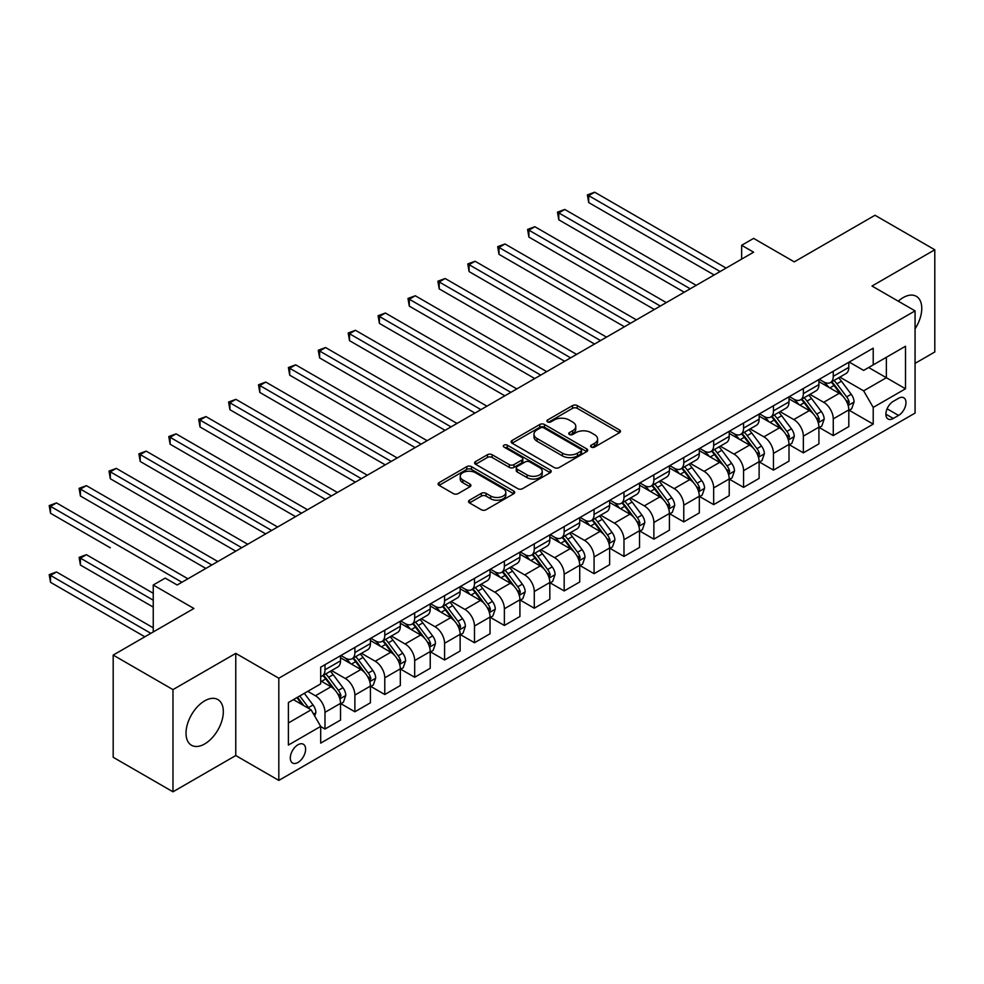 <?xml version="1.0" encoding="UTF-8"?>
<svg xmlns="http://www.w3.org/2000/svg" width="984" height="984" viewBox="0 0 984 984"><rect width="100%" height="100%" fill="white"/><g stroke="black" fill="none" stroke-linecap="round" stroke-linejoin="round"><path stroke-width="1.48" d="M591.273 447.093A2.325 1.341 0 0 0 594.557 447.093L619.502 432.689A3.321 1.919 0 0 0 620.473 431.336A3.321 1.919 0 0 0 619.502 429.971L577.239 405.58A3.321 1.919 0 0 0 572.553 405.58L547.596 419.983A2.325 1.341 0 0 0 546.919 420.931A2.325 1.341 0 0 0 547.596 421.878A2.325 1.341 0 0 0 550.892 421.878L554.115 420.008A10.627 6.138 0 0 1 569.146 420.008L572.663 422.05A10.627 6.138 0 0 1 575.775 426.379A10.627 6.138 0 0 1 572.663 430.721L569.441 432.591A2.325 1.341 0 0 0 568.752 433.538A2.325 1.341 0 0 0 569.441 434.485A2.325 1.341 0 0 0 572.725 434.485L575.947 432.616A10.627 6.138 0 0 1 590.978 432.616L594.496 434.657A10.627 6.138 0 0 1 597.608 438.987A10.627 6.138 0 0 1 594.496 443.329L591.273 445.186A2.325 1.341 0 0 0 590.584 446.146A2.325 1.341 0 0 0 591.273 447.093L591.273 445.186M204.672 743.953A26.383 15.227 120 0 0 221.904 720.706A26.383 15.227 120 0 0 217.87 699.562A26.383 15.227 120 0 0 204.672 700.866A26.383 15.227 120 0 0 187.44 724.113A26.383 15.227 120 0 0 191.486 745.257A26.383 15.227 120 0 0 204.672 743.953M915.071 328.804A26.383 15.227 120 0 0 916.301 296.319A26.383 15.227 120 0 0 903.103 297.635A26.383 15.227 120 0 0 898.244 301.178M297.955 762.465A10.824 6.248 120 0 0 305.028 752.92A10.824 6.248 120 0 0 303.367 744.248A10.824 6.248 120 0 0 297.955 744.777A10.824 6.248 120 0 0 290.883 754.322A10.824 6.248 120 0 0 292.543 762.994A10.824 6.248 120 0 0 297.955 762.465M469.479 500.192A3.321 1.919 0 0 0 468.507 501.545A3.321 1.919 0 0 0 469.479 502.898L481.336 509.749A3.321 1.919 0 0 0 486.034 509.749L513.734 493.747A3.321 1.919 0 0 0 514.706 492.394A3.321 1.919 0 0 0 513.734 491.041L471.471 466.637A3.321 1.919 0 0 0 466.773 466.637L439.073 482.64A3.321 1.919 0 0 0 438.101 483.993A3.321 1.919 0 0 0 439.073 485.346L453.39 493.611A3.321 1.919 0 0 0 458.089 493.611L469.946 486.772A3.321 1.919 0 0 0 470.918 485.419A3.321 1.919 0 0 0 469.946 484.067L462.849 479.958A8.881 5.129 0 0 1 460.241 476.33A8.881 5.129 0 0 1 465.727 471.594A8.881 5.129 0 0 1 475.407 472.714L503.23 488.765A8.881 5.129 0 0 1 505.825 492.394A8.881 5.129 0 0 1 500.352 497.129A8.881 5.129 0 0 1 490.672 496.022L486.034 493.341A3.321 1.919 0 0 0 481.336 493.341L469.479 500.192L469.479 502.898M915.071 363.367L934.8 351.977L934.8 249.776L874.997 215.262L794.273 261.867L753.609 238.386L741.653 245.287L753.609 252.199L177.169 585L165.201 578.1L153.246 585L153.246 631.962M172.975 689.612L172.975 791.8L235.766 755.552L235.766 653.364L172.975 689.612L113.185 655.086L193.91 608.481L153.246 585M235.766 653.364L278.816 678.222L915.071 310.882L915.071 413.083L278.816 780.41L278.816 678.222M934.8 249.776L872.009 286.036L915.071 310.882M554.349 467.597A3.321 1.919 0 0 0 559.047 467.597L586.747 451.594A3.321 1.919 0 0 0 587.719 450.242A3.321 1.919 0 0 0 586.747 448.888L544.496 424.485A3.321 1.919 0 0 0 539.798 424.485L512.086 440.475A3.321 1.919 0 0 0 511.114 441.841A3.321 1.919 0 0 0 512.086 443.194L554.349 467.597M504.915 447.597A2.325 1.341 0 0 1 507.277 447.917L507.277 445.162L550.24 469.958A3.321 1.919 0 0 1 551.212 471.324A3.321 1.919 0 0 1 550.24 472.677L522.541 488.667A3.321 1.919 0 0 1 517.842 488.667L475.579 464.276L475.579 461.558A3.321 1.919 0 0 0 474.608 462.911A3.321 1.919 0 0 0 475.579 464.276M475.579 461.558L487.437 454.719A3.321 1.919 0 0 1 492.135 454.719L509.269 464.608A3.321 1.919 0 0 0 513.968 464.608L521.84 460.069A3.321 1.919 0 0 0 522.812 458.716A3.321 1.919 0 0 0 521.84 457.363L503.993 447.056A2.325 1.341 0 0 1 503.316 446.109A2.325 1.341 0 0 1 504.743 444.866A2.325 1.341 0 0 1 507.277 445.162M172.975 791.8L113.185 757.286L113.185 655.086M898.564 398.299L893.3 401.337A10.492 6.052 120 0 0 886.449 410.586A10.492 6.052 120 0 0 888.06 418.987A10.492 6.052 120 0 0 893.3 418.471L898.564 415.433A10.492 6.052 120 0 0 905.415 406.183A10.492 6.052 120 0 0 903.804 397.782A10.492 6.052 120 0 0 898.564 398.299M849.167 362.05L863.644 370.402L873.214 364.879L873.214 348.176L320.686 667.177L320.686 683.88L288.386 702.527L288.386 745.06L320.686 726.413L320.686 743.129L873.214 424.129L873.214 407.413L863.644 390.845L839.856 377.118M873.214 364.879L905.501 346.245L905.501 388.778L873.214 407.413M235.766 755.552L278.816 780.41M741.653 245.287L741.653 259.099M868.663 367.512L886.363 377.721L886.363 357.29L905.501 346.245M863.644 390.845L886.363 377.721L905.501 388.778M288.386 722.969L311.116 709.845L293.416 699.624M320.686 726.549L324.991 729.046L324.991 712.33A13.53 7.81 -120 0 0 315.421 695.762L307.758 691.334M324.991 729.046L340.538 720.067L340.538 703.351A13.53 7.81 -120 0 0 330.968 686.783L320.686 680.842M340.894 703.695L354.88 711.776L354.88 695.073A13.53 7.81 -120 0 0 345.322 678.493L331.583 670.571M354.88 711.776L370.427 702.797L370.427 686.094A13.53 7.81 -120 0 0 360.87 669.526L340.538 657.779M370.796 686.438L384.781 694.519L384.781 677.804A13.53 7.81 -120 0 0 375.212 661.236L361.472 653.302M384.781 694.519L400.328 685.541L400.328 668.825A13.53 7.81 -120 0 0 390.759 652.257L370.427 640.523M400.685 669.181L414.682 677.25L414.682 660.547A13.53 7.81 -120 0 0 405.113 643.979L391.374 636.045M414.682 677.25L430.229 668.284L430.229 651.568A13.53 7.81 -120 0 0 420.66 635L400.328 623.253M430.586 651.912L444.583 659.993L444.583 643.278A13.53 7.81 -120 0 0 435.014 626.71L421.275 618.776M444.583 659.993L460.131 651.014L460.131 634.311A13.53 7.81 -120 0 0 450.561 617.731L430.229 605.996M460.487 634.655L474.485 642.736L474.485 626.021A13.53 7.81 -120 0 0 464.915 609.453L451.176 601.519M474.485 642.736L490.032 633.757L490.032 617.042A13.53 7.81 -120 0 0 480.463 600.474L460.131 588.739M490.389 617.386L504.374 625.467L504.374 608.764A13.53 7.81 -120 0 0 494.804 592.183L481.078 584.262M504.374 625.467L519.921 616.488L519.921 599.785A13.53 7.81 -120 0 0 510.364 583.217L490.032 571.47M520.29 600.129L534.275 608.21L534.275 591.495A13.53 7.81 -120 0 0 524.706 574.927L510.967 566.993M534.275 608.21L549.822 599.231L549.822 582.516A13.53 7.81 -120 0 0 540.253 565.948L519.921 554.213M550.179 582.872L564.176 590.941L564.176 574.238A13.53 7.81 -120 0 0 554.607 557.67L540.868 549.736M564.176 590.941L579.724 581.974L579.724 565.259A13.53 7.81 -120 0 0 570.154 548.691L549.822 536.944M580.08 565.603L594.078 573.684L594.078 556.969A13.53 7.81 -120 0 0 584.508 540.4L570.769 532.467M594.078 573.684L609.625 564.705L609.625 548.002A13.53 7.81 -120 0 0 600.056 531.422L579.724 519.687M609.982 548.346L623.979 556.427L623.979 539.712A13.53 7.81 -120 0 0 614.41 523.144L600.671 515.21M623.979 556.427L639.526 547.448L639.526 530.733A13.53 7.81 -120 0 0 629.957 514.165L609.625 502.43M639.883 531.077L653.868 539.158L653.868 522.455A13.53 7.81 -120 0 0 644.299 505.874L630.572 497.953M653.868 539.158L669.415 530.179L669.415 513.476A13.53 7.81 -120 0 0 659.846 496.908L639.526 485.161M669.772 513.82L683.769 521.901L683.769 505.186A13.53 7.81 -120 0 0 674.2 488.618L660.461 480.684M683.769 521.901L699.316 512.922L699.316 496.207A13.53 7.81 -120 0 0 689.747 479.638L669.415 467.904M699.673 496.563L713.671 504.632L713.671 487.929A13.53 7.81 -120 0 0 704.101 471.361L690.362 463.427M713.671 504.632L729.218 495.665L729.218 478.95A13.53 7.81 -120 0 0 719.648 462.382L699.316 450.635M729.574 479.294L743.572 487.375L743.572 470.659A13.53 7.81 -120 0 0 734.002 454.091L720.263 446.158M743.572 487.375L759.119 478.396L759.119 461.693A13.53 7.81 -120 0 0 749.55 445.112L729.218 433.378M759.476 462.037L773.461 470.118L773.461 453.403A13.53 7.81 -120 0 0 763.904 436.834L750.165 428.901M773.461 470.118L789.008 461.139L789.008 444.424A13.53 7.81 -120 0 0 779.451 427.856L759.119 416.121M789.377 444.768L803.362 452.849L803.362 436.146A13.53 7.81 -120 0 0 793.793 419.565L780.066 411.644M803.362 452.849L818.909 443.87L818.909 427.167A13.53 7.81 -120 0 0 809.34 410.599L789.008 398.852M819.266 427.511L833.264 435.592L833.264 418.877A13.53 7.81 -120 0 0 823.694 402.308L809.955 394.375M833.264 435.592L848.811 426.613L848.811 409.897A13.53 7.81 -120 0 0 839.241 393.329L818.909 381.595M819.266 379.32L823.694 381.866A13.53 7.81 -120 0 0 830.459 382.542A13.53 7.81 -120 0 0 833.264 376.343L833.264 371.239M789.377 396.577L793.793 399.135A13.53 7.81 -120 0 0 800.558 399.799A13.53 7.81 -120 0 0 803.362 393.612L803.362 388.496M759.476 413.833L763.904 416.392A13.53 7.81 -120 0 0 770.669 417.068A13.53 7.81 -120 0 0 773.461 410.869L773.461 405.765M729.574 431.103L734.002 433.649A13.53 7.81 -120 0 0 740.768 434.325A13.53 7.81 -120 0 0 743.572 428.126L743.572 423.022M699.673 448.36L704.101 450.918A13.53 7.81 -120 0 0 710.866 451.582A13.53 7.81 -120 0 0 713.671 445.395L713.671 440.278M669.772 465.629L674.2 468.175A13.53 7.81 -120 0 0 680.965 468.851A13.53 7.81 -120 0 0 683.769 462.652L683.769 457.548M639.883 482.886L644.299 485.444A13.53 7.81 -120 0 0 651.064 486.108A13.53 7.81 -120 0 0 653.868 479.921L653.868 474.805M609.982 500.143L614.41 502.701A13.53 7.81 -120 0 0 621.175 503.377A13.53 7.81 -120 0 0 623.979 497.178L623.979 492.074M580.08 517.412L584.508 519.958A13.53 7.81 -120 0 0 591.273 520.634A13.53 7.81 -120 0 0 594.078 514.435L594.078 509.331M550.179 534.669L554.607 537.227A13.53 7.81 -120 0 0 561.372 537.891A13.53 7.81 -120 0 0 564.176 531.704L564.176 526.588M520.278 551.938L524.706 554.484A13.53 7.81 -120 0 0 531.471 555.161A13.53 7.81 -120 0 0 534.275 548.961L534.275 543.857M490.389 569.195L494.804 571.753A13.53 7.81 -120 0 0 501.582 572.417A13.53 7.81 -120 0 0 504.374 566.231L504.374 561.114M460.487 586.452L464.915 589.01A13.53 7.81 -120 0 0 471.68 589.687A13.53 7.81 -120 0 0 474.485 583.487L474.485 578.383M430.586 603.721L435.014 606.279A13.53 7.81 -120 0 0 441.779 606.943A13.53 7.81 -120 0 0 444.583 600.744L444.583 595.64M400.685 620.978L405.113 623.536A13.53 7.81 -120 0 0 411.878 624.2A13.53 7.81 -120 0 0 414.682 618.014L414.682 612.897M370.796 638.247L375.212 640.793A13.53 7.81 -120 0 0 381.976 641.47A13.53 7.81 -120 0 0 384.781 635.27L384.781 630.166M340.894 655.504L345.322 658.062A13.53 7.81 -120 0 0 352.087 658.726A13.53 7.81 -120 0 0 354.88 652.54L354.88 647.423M849.167 410.254L873.214 424.129M830.459 382.542L846.006 373.563A13.53 7.81 -120 0 0 848.811 367.364L848.811 362.26M800.558 399.799L816.105 390.82A13.53 7.81 -120 0 0 818.909 384.633L818.909 379.517M770.669 417.068L786.216 408.089A13.53 7.81 -120 0 0 789.008 401.89L789.008 396.786M740.768 434.325L756.315 425.346A13.53 7.81 -120 0 0 759.119 419.159L759.119 414.043M710.866 451.582L726.413 442.615A13.53 7.81 -120 0 0 729.218 436.416L729.218 431.312M680.965 468.851L696.512 459.872A13.53 7.81 -120 0 0 699.316 453.673L699.316 448.569M651.064 486.108L666.611 477.129A13.53 7.81 -120 0 0 669.415 470.942L669.415 465.826M621.175 503.377L636.722 494.398A13.53 7.81 -120 0 0 639.526 488.199L639.526 483.095M591.273 520.634L606.821 511.655A13.53 7.81 -120 0 0 609.625 505.469L609.625 500.352M561.372 537.891L576.919 528.925A13.53 7.81 -120 0 0 579.724 522.725L579.724 517.621M531.471 555.161L547.018 546.182A13.53 7.81 -120 0 0 549.822 539.982L549.822 534.878M501.582 572.417L517.129 563.438A13.53 7.81 -120 0 0 519.921 557.251L519.921 552.135M471.68 589.687L487.228 580.708A13.53 7.81 -120 0 0 490.032 574.508L490.032 569.404M441.779 606.943L457.326 597.964A13.53 7.81 -120 0 0 460.131 591.778L460.131 586.661M411.878 624.2L427.425 615.234A13.53 7.81 -120 0 0 430.229 609.034L430.229 603.93M381.976 641.47L397.524 632.491A13.53 7.81 -120 0 0 400.328 626.291L400.328 621.187M352.087 658.726L367.635 649.747A13.53 7.81 -120 0 0 370.427 643.561L370.427 638.444M320.686 676.537A13.53 7.81 -120 0 0 322.186 675.996L337.733 667.017A13.53 7.81 -120 0 0 340.538 660.817L340.538 655.713M322.186 675.996A13.53 7.81 -120 0 0 324.991 669.796L324.991 664.692M311.116 709.845L320.686 726.413M592.196 447.412L594.496 446.084A10.627 6.138 0 0 0 597.608 441.754L597.608 438.987M575.775 426.379L575.775 429.147A10.627 6.138 0 0 1 572.663 433.489L570.363 434.817M619.502 429.971L619.502 432.689L577.239 408.335A3.321 1.919 0 0 0 572.553 408.335L548.531 422.21M586.71 451.619L544.496 427.253A3.321 1.919 0 0 0 539.798 427.253L512.135 443.218M580.88 451.189A2.325 1.341 0 0 0 581.569 450.242A2.325 1.341 0 0 0 580.88 449.294L543.783 427.88A2.325 1.341 0 0 0 540.499 427.88L537.092 429.836A10.627 6.138 0 0 0 533.98 434.178A10.627 6.138 0 0 0 537.092 438.52L562.454 453.157A10.627 6.138 0 0 0 577.473 453.157L580.88 451.189L580.88 453.956A2.325 1.341 0 0 0 581.569 452.997L581.569 450.242M533.98 434.178L533.98 436.945A10.627 6.138 0 0 0 537.092 441.275L537.092 438.52M580.88 453.956L577.473 455.912A10.627 6.138 0 0 1 562.454 455.912L537.092 441.275M475.629 464.3L487.437 457.474L487.437 454.719M522.812 458.716L522.812 461.471A3.321 1.919 0 0 1 521.84 462.824L513.968 467.375A3.321 1.919 0 0 1 509.269 467.375L492.135 457.474A3.321 1.919 0 0 0 487.437 457.474M507.277 447.917L550.204 472.701M527.055 474.878A8.881 5.129 0 0 0 536.735 475.985A8.881 5.129 0 0 0 542.221 471.25A8.881 5.129 0 0 0 539.613 467.621L529.822 461.963A3.321 1.919 0 0 0 525.124 461.963L517.252 466.502A3.321 1.919 0 0 0 516.28 467.867A3.321 1.919 0 0 0 517.252 469.22L527.055 474.878L527.055 477.634A8.881 5.129 0 0 0 536.735 478.753A8.881 5.129 0 0 0 542.221 474.017L542.221 471.25M516.28 467.867L516.28 470.623A3.321 1.919 0 0 0 517.252 471.976L517.252 469.22M527.055 477.634L517.252 471.976M505.825 492.394L505.825 495.161A8.881 5.129 0 0 1 500.352 499.897A8.881 5.129 0 0 1 490.672 498.79L486.034 496.108A3.321 1.919 0 0 0 481.336 496.108L469.528 502.922M460.241 476.33L460.241 479.097A8.881 5.129 0 0 0 462.849 482.726L462.849 479.958M469.946 484.067L469.946 486.772L462.849 482.726M513.685 493.784L471.471 469.405A3.321 1.919 0 0 0 466.773 469.405L439.122 485.37M848.811 410.451L851.677 408.803L854.075 401.89A8.967 5.178 -120 0 0 851.209 394.264L841.443 381.214A25.879 14.944 -120 0 0 838.614 377.831M828.897 387.352A25.879 14.944 -120 0 0 823.596 381.817M847.999 404.965L849.229 402.272A8.967 5.178 -120 0 0 846.671 396.884L836.892 383.834A25.879 14.944 -120 0 0 834.075 380.451M831.664 381.841A21.476 12.398 60 0 1 835.182 385.851L843.46 396.896M588.69 271.596L654.348 309.505L528.9 237.07L528.9 230.17L534.878 226.714L666.303 302.605M831.197 382.112A25.879 14.944 60 0 1 834.026 385.494L840.52 394.166M720.128 271.535L588.69 195.644L594.668 192.2L726.106 268.078M714.15 274.979L588.69 202.556L588.69 195.644L587.374 194.893L594.668 192.2M588.69 202.556L587.374 194.893M818.909 427.72L821.788 426.06L824.174 419.159A8.967 5.178 -120 0 0 821.308 411.521L811.542 398.471A25.879 14.944 -120 0 0 808.713 395.088M798.996 404.621A25.879 14.944 -120 0 0 793.694 399.073M818.098 422.222L819.34 419.541A8.967 5.178 -120 0 0 816.769 414.141L806.991 401.103A25.879 14.944 -120 0 0 804.174 397.721M801.763 399.11A21.476 12.398 60 0 1 805.293 403.12L813.559 414.153M558.789 288.865L624.446 326.774L498.999 254.339L498.999 247.439L504.976 243.983L636.414 319.862M801.296 399.369A25.879 14.944 60 0 1 804.125 402.751L810.619 411.435M789.008 444.977L791.886 443.317L794.273 436.416A8.967 5.178 -120 0 0 791.419 428.778L781.64 415.74A25.879 14.944 -120 0 0 778.824 412.358M769.094 421.878A25.879 14.944 -120 0 0 763.805 416.33M788.196 439.491L789.439 436.798A8.967 5.178 -120 0 0 786.868 431.41L777.102 418.36A25.879 14.944 -120 0 0 774.273 414.977M771.862 416.367A21.476 12.398 60 0 1 775.392 420.377L783.658 431.423M528.9 306.122L594.557 344.031L469.097 271.596L469.097 264.696L475.075 261.24L606.513 337.131M771.407 416.638A25.879 14.944 60 0 1 774.224 420.02L780.718 428.692M759.119 462.246L761.985 460.586L764.371 453.673A8.967 5.178 -120 0 0 761.518 446.047L751.739 432.997A25.879 14.944 -120 0 0 748.922 429.614M739.193 439.147A25.879 14.944 -120 0 0 733.904 433.6M758.295 456.748L759.537 454.054A8.967 5.178 -120 0 0 756.967 448.667L747.2 435.617A25.879 14.944 -120 0 0 744.371 432.247M741.961 433.637A21.476 12.398 60 0 1 745.491 437.646L753.769 448.679M498.999 323.392L564.656 361.288L439.196 288.865L439.196 281.953L445.174 278.509L576.612 354.388M741.505 433.895A25.879 14.944 60 0 1 744.322 437.277L750.829 445.949M690.227 288.792L558.789 212.913L564.779 209.457L696.205 285.335M684.249 292.248L558.789 219.813L558.789 212.913L557.473 212.15L564.779 209.457M558.789 219.813L557.473 212.15M660.326 306.049L527.584 229.407L534.878 226.714M528.9 237.07L527.584 229.407M630.436 323.318L497.683 246.677L504.976 243.983M498.999 254.339L497.683 246.677M729.218 479.503L732.084 477.843L734.482 470.942A8.967 5.178 -120 0 0 731.616 463.304L721.838 450.266A25.879 14.944 -120 0 0 719.021 446.884M709.304 456.404A25.879 14.944 -120 0 0 704.003 450.856M728.394 474.017L729.636 471.324A8.967 5.178 -120 0 0 727.078 465.936L717.299 452.886A25.879 14.944 -120 0 0 714.47 449.503M712.072 450.893A21.476 12.398 60 0 1 715.589 454.903L723.867 465.936M469.097 340.648L534.755 378.557L409.295 306.122L409.295 299.222L415.285 295.766L546.71 371.644M711.604 451.164A25.879 14.944 60 0 1 714.433 454.546L720.928 463.218M600.535 340.575L467.781 263.933L475.075 261.24M469.097 271.596L467.781 263.933M699.316 496.76L702.182 495.112L704.581 488.199A8.967 5.178 -120 0 0 701.715 480.573L691.949 467.523A25.879 14.944 -120 0 0 689.12 464.141M679.403 473.661A25.879 14.944 -120 0 0 674.101 468.126M698.505 491.274L699.735 488.581A8.967 5.178 -120 0 0 697.176 483.193L687.398 470.143A25.879 14.944 -120 0 0 684.581 466.76M682.17 468.15A21.476 12.398 60 0 1 685.7 472.16L693.966 483.206M439.196 357.905L504.853 395.814L379.406 323.392L379.406 316.479L385.384 313.023L516.821 388.914M681.703 468.421A25.879 14.944 60 0 1 684.532 471.803L691.026 480.475M669.415 514.029L672.293 512.369L674.68 505.469A8.967 5.178 -120 0 0 671.814 497.83L662.048 484.78A25.879 14.944 -120 0 0 659.219 481.397M649.501 490.93A25.879 14.944 -120 0 0 644.2 485.383M668.603 508.531L669.846 505.85A8.967 5.178 -120 0 0 667.275 500.45L657.496 487.412A25.879 14.944 -120 0 0 654.68 484.03M652.269 485.419A21.476 12.398 60 0 1 655.799 489.429L664.065 500.462M409.295 375.175L474.952 413.083L349.504 340.648L349.504 333.748L355.482 330.292L486.92 406.171M651.814 485.69A25.879 14.944 60 0 1 654.631 489.06L661.125 497.744M639.526 531.286L642.392 529.626L644.778 522.725A8.967 5.178 -120 0 0 641.925 515.087L632.146 502.049A25.879 14.944 -120 0 0 629.329 498.667M619.6 508.187A25.879 14.944 -120 0 0 614.311 502.639M638.702 525.8L639.944 523.107A8.967 5.178 -120 0 0 637.374 517.719L627.607 504.669A25.879 14.944 -120 0 0 624.779 501.286M622.368 502.676A21.476 12.398 60 0 1 625.898 506.686L634.163 517.732M379.406 392.432L445.063 430.34L319.603 357.905L319.603 351.005L325.581 347.549L457.019 423.44M621.913 502.947A25.879 14.944 60 0 1 624.729 506.329L631.236 515.001M609.625 548.555L612.491 546.895L614.877 539.982A8.967 5.178 -120 0 0 612.023 532.356L602.245 519.306A25.879 14.944 -120 0 0 599.428 515.923M589.711 525.456A25.879 14.944 -120 0 0 584.41 519.909M608.801 543.057L610.043 540.376A8.967 5.178 -120 0 0 607.472 534.976L597.706 521.938A25.879 14.944 -120 0 0 594.877 518.556M592.479 519.946A21.476 12.398 60 0 1 595.996 523.955L604.274 534.988M349.504 409.701L415.162 447.597L289.702 375.175L289.702 368.262L295.68 364.818L427.118 440.697M592.011 520.204A25.879 14.944 60 0 1 594.828 523.586L601.335 532.258M579.724 565.812L582.589 564.152L584.988 557.251A8.967 5.178 -120 0 0 582.122 549.613L572.356 536.575A25.879 14.944 -120 0 0 569.527 533.193M559.81 542.713A25.879 14.944 -120 0 0 554.509 537.166M578.912 560.327L580.142 557.633A8.967 5.178 -120 0 0 577.583 552.245L567.805 539.195A25.879 14.944 -120 0 0 564.976 535.813M562.577 537.202A21.476 12.398 60 0 1 566.095 541.212L574.373 552.258M319.603 426.958L385.261 464.866L259.801 392.432L259.801 385.531L265.791 382.075L397.216 457.954M562.11 537.473A25.879 14.944 60 0 1 564.939 540.856L571.433 549.527M570.634 357.844L437.88 281.203L445.174 278.509M439.196 288.865L437.88 281.203M540.733 375.101L407.979 298.459L415.285 295.766M409.295 306.122L407.979 298.459M510.831 392.358L378.09 315.716L385.384 313.023M379.406 323.392L378.09 315.716M480.942 409.627L348.188 332.986L355.482 330.292M349.504 340.648L348.188 332.986M451.041 426.884L318.287 350.243L325.581 347.549M319.603 357.905L318.287 350.243M549.822 583.069L552.701 581.421L555.087 574.508A8.967 5.178 -120 0 0 552.221 566.882L542.455 553.832A25.879 14.944 -120 0 0 539.626 550.45M529.909 559.97A25.879 14.944 -120 0 0 524.607 554.435M549.01 577.583L550.24 574.89A8.967 5.178 -120 0 0 547.682 569.502L537.904 556.452A25.879 14.944 -120 0 0 535.087 553.069M532.676 554.459A21.476 12.398 60 0 1 536.206 558.469L544.472 569.515M289.702 444.214L355.359 482.123L229.912 409.701L229.912 402.788L235.889 399.332L367.327 475.223M532.209 554.73A25.879 14.944 60 0 1 535.038 558.112L541.532 566.784M421.14 444.153L288.386 367.512L295.68 364.818M289.702 375.175L288.386 367.512M519.921 600.338L522.799 598.678L525.185 591.778A8.967 5.178 -120 0 0 522.332 584.139L512.553 571.089A25.879 14.944 -120 0 0 509.724 567.707M500.007 577.239A25.879 14.944 -120 0 0 494.706 571.692M519.109 594.84L520.351 592.159A8.967 5.178 -120 0 0 517.781 586.759L508.002 573.721A25.879 14.944 -120 0 0 505.186 570.339M502.775 571.729A21.476 12.398 60 0 1 506.305 575.738L514.571 586.772M259.801 461.484L325.458 499.392L200.01 426.958L200.01 420.057L205.988 416.601L337.426 492.48M502.32 571.999A25.879 14.944 60 0 1 505.136 575.369L511.631 584.053M391.238 461.41L258.497 384.769L265.791 382.075M259.801 392.432L258.497 384.769M490.032 617.595L492.898 615.935L495.284 609.034A8.967 5.178 -120 0 0 492.43 601.396L482.652 588.358A25.879 14.944 -120 0 0 479.835 584.976M470.106 594.496A25.879 14.944 -120 0 0 464.817 588.949M489.208 612.109L490.45 609.416A8.967 5.178 -120 0 0 487.879 604.028L478.113 590.978A25.879 14.944 -120 0 0 475.284 587.596M472.873 588.986A21.476 12.398 60 0 1 476.404 592.995L484.669 604.041M229.912 478.741L295.569 516.649L170.109 444.214L170.109 437.314L176.087 433.858L307.525 509.749M472.418 589.256A25.879 14.944 60 0 1 475.235 592.639L481.742 601.31M361.337 478.679L228.595 402.026L235.889 399.332M229.912 409.701L228.595 402.026M460.131 634.864L462.997 633.204L465.395 626.291A8.967 5.178 -120 0 0 462.529 618.665L452.751 605.615A25.879 14.944 -120 0 0 449.934 602.233M440.217 611.765A25.879 14.944 -120 0 0 434.916 606.218M459.307 629.366L460.549 626.685A8.967 5.178 -120 0 0 457.978 621.285L448.212 608.247A25.879 14.944 -120 0 0 445.383 604.865M442.984 606.255A21.476 12.398 60 0 1 446.502 610.264L454.78 621.298M200.01 496.01L265.668 533.906L140.208 461.484L140.208 454.571L146.185 451.127L277.623 527.006M442.517 606.513A25.879 14.944 60 0 1 445.346 609.895L451.841 618.567M331.448 495.936L198.694 419.295L205.988 416.601M200.01 426.958L198.694 419.295M430.229 652.121L433.095 650.461L435.494 643.561A8.967 5.178 -120 0 0 432.628 635.922L422.862 622.884A25.879 14.944 -120 0 0 420.033 619.502M410.316 629.022A25.879 14.944 -120 0 0 405.014 623.475M429.418 646.636L430.648 643.942A8.967 5.178 -120 0 0 428.089 638.554L418.311 625.504A25.879 14.944 -120 0 0 415.494 622.122M413.083 623.512A21.476 12.398 60 0 1 416.601 627.521L424.879 638.567M170.109 513.267L235.766 551.175L110.319 478.741L110.319 471.84L116.296 468.384L247.722 544.263M412.616 623.782A25.879 14.944 60 0 1 415.445 627.165L421.939 635.836M301.547 513.193L168.793 436.552L176.087 433.858M170.109 444.214L168.793 436.552M400.328 669.378L403.206 667.73L405.592 660.817A8.967 5.178 -120 0 0 402.727 653.191L392.96 640.141A25.879 14.944 -120 0 0 390.131 636.759M380.414 646.279A25.879 14.944 -120 0 0 375.113 640.744M399.516 663.893L400.746 661.199A8.967 5.178 -120 0 0 398.188 655.811L388.409 642.761A25.879 14.944 -120 0 0 385.593 639.379M383.182 640.769A21.476 12.398 60 0 1 386.712 644.778L394.978 655.824M140.208 530.524L205.865 568.432L80.417 496.01L80.417 489.097L86.395 485.641L217.833 561.532M382.714 641.039A25.879 14.944 60 0 1 385.543 644.422L392.038 653.093M271.645 530.462L138.892 453.821L146.185 451.127M140.208 461.484L138.892 453.821M370.427 686.648L373.305 684.987L375.691 678.087A8.967 5.178 -120 0 0 372.838 670.448L363.059 657.398A25.879 14.944 -120 0 0 360.23 654.016M350.513 663.548A25.879 14.944 -120 0 0 345.224 658.001M369.615 681.149L370.857 678.468A8.967 5.178 -120 0 0 368.287 673.068L358.52 660.03A25.879 14.944 -120 0 0 355.691 656.648M353.281 658.038A21.476 12.398 60 0 1 356.811 662.048L365.076 673.081M110.319 547.793L50.516 513.267L50.516 506.366L56.494 502.91L187.932 578.789M352.826 658.308A25.879 14.944 60 0 1 355.642 661.679L362.137 670.362M241.744 547.719L109.003 471.078L116.296 468.384M110.319 478.741L109.003 471.078M340.538 703.904L343.404 702.244L345.79 695.344A8.967 5.178 -120 0 0 342.936 687.705L333.158 674.667A25.879 14.944 -120 0 0 330.341 671.285M339.714 698.419L340.956 695.725A8.967 5.178 -120 0 0 338.385 690.337L328.619 677.287A25.879 14.944 -120 0 0 325.79 673.905M323.379 675.295A21.476 12.398 60 0 1 326.909 679.304L335.175 690.35M153.246 593.291L86.395 554.693L80.417 558.149L80.417 565.05L153.246 607.103M322.924 675.565A25.879 14.944 60 0 1 325.741 678.948L332.248 687.619M80.417 565.05L79.101 557.387L153.246 600.203M79.101 557.387L86.395 554.693M211.843 564.988L79.101 488.335L86.395 485.641M80.417 496.01L79.101 488.335M314.695 716.057L315.901 712.601A8.967 5.178 -120 0 0 313.035 704.974L304.314 693.326M153.246 627.817L56.494 571.962L50.516 575.406L50.516 582.319L144.869 636.796M309.308 708.8A8.967 5.178 -120 0 0 308.496 707.594L299.763 695.959M297.525 697.25L303.785 705.614M296.897 697.607L302.211 704.704M50.516 582.319L49.2 574.656L150.859 633.339M49.2 574.656L56.494 571.962M181.954 582.245L49.2 505.604L56.494 502.91M50.516 513.267L49.2 505.604M315.421 695.762L330.968 686.783M345.322 678.493L360.87 669.526M375.212 661.236L390.759 652.257M405.113 643.979L420.66 635M435.014 626.71L450.561 617.731M464.915 609.453L480.463 600.474M494.804 592.183L510.364 583.217M524.706 574.927L540.253 565.948M554.607 557.67L570.154 548.691M584.508 540.4L600.056 531.422M614.41 523.144L629.957 514.165M644.299 505.874L659.846 496.908M674.2 488.618L689.747 479.638M704.101 471.361L719.648 462.382M734.002 454.091L749.55 445.112M763.904 436.834L779.451 427.856M793.793 419.565L809.34 410.599M823.694 402.308L839.241 393.329M833.264 376.343L848.811 367.364M833.264 418.877L848.811 409.897M803.362 436.146L818.909 427.167M803.362 393.612L818.909 384.633M773.461 453.403L789.008 444.424M773.461 410.869L789.008 401.89M743.572 470.659L759.119 461.693M743.572 428.126L759.119 419.159M713.671 487.929L729.218 478.95M713.671 445.395L729.218 436.416M683.769 505.186L699.316 496.207M683.769 462.652L699.316 453.673M653.868 522.455L669.415 513.476M653.868 479.921L669.415 470.942M623.979 539.712L639.526 530.733M623.979 497.178L639.526 488.199M594.078 556.969L609.625 548.002M594.078 514.435L609.625 505.469M564.176 574.238L579.724 565.259M564.176 531.704L579.724 522.725M534.275 591.495L549.822 582.516M534.275 548.961L549.822 539.982M504.374 608.764L519.921 599.785M504.374 566.231L519.921 557.251M474.485 626.021L490.032 617.042M474.485 583.487L490.032 574.508M444.583 643.278L460.131 634.311M444.583 600.744L460.131 591.778M414.682 660.547L430.229 651.568M414.682 618.014L430.229 609.034M384.781 677.804L400.328 668.825M384.781 635.27L400.328 626.291M354.88 695.073L370.427 686.094M354.88 652.54L370.427 643.561M324.991 712.33L340.538 703.351M324.991 669.796L340.538 660.817M887.088 408.803L898.564 415.433M885.883 414.178L893.3 418.471M594.496 446.084L594.496 443.329M569.441 434.485L569.441 432.591M572.663 433.489L572.663 430.721M547.596 421.878L547.596 419.983M572.553 408.335L572.553 405.58M577.239 408.335L577.239 405.58M512.086 443.194L512.086 440.475M539.798 427.253L539.798 424.485M544.496 427.253L544.496 424.485M586.747 451.594L586.747 448.888M562.454 455.912L562.454 453.157M577.473 455.912L577.473 453.157M492.135 457.474L492.135 454.719M509.269 467.375L509.269 464.608M513.968 467.375L513.968 464.608M521.84 462.824L521.84 460.069M550.24 472.677L550.24 469.958M481.336 496.108L481.336 493.341M486.034 496.108L486.034 493.341M490.672 498.79L490.672 496.022M439.073 485.346L439.073 482.64M466.773 469.405L466.773 466.637M471.471 469.405L471.471 466.637M513.734 493.747L513.734 491.041M848.146 405.457L854.014 402.062M836.892 383.834L841.443 381.214M829.844 387.905L834.026 385.494M846.671 396.884L851.209 394.264M845.957 400.39L849.229 402.272M818.245 422.714L824.112 419.332M806.991 401.103L811.542 398.471M799.943 405.162L804.125 402.751M816.769 414.141L821.308 411.521M816.056 417.647L819.34 419.541M788.344 439.983L794.211 436.588M777.102 418.36L781.64 415.74M770.054 422.431L774.224 420.02M786.868 431.41L791.419 428.778M786.154 434.903L789.439 436.798M758.443 457.24L764.322 453.845M747.2 435.617L751.739 432.997M740.153 439.688L744.322 437.277M756.967 448.667L761.518 446.047M756.265 452.173L759.537 454.054M728.541 474.509L734.421 471.115M717.299 452.886L721.838 450.266M710.251 456.957L714.433 454.546M727.078 465.936L731.616 463.304M726.364 469.429L729.636 471.324M698.652 491.766L704.519 488.372M687.398 470.143L691.949 467.523M680.35 474.214L684.532 471.803M697.176 483.193L701.715 480.573M696.463 486.699L699.735 488.581M668.751 509.023L674.618 505.641M657.496 487.412L662.048 484.78M650.449 491.471L654.631 489.06M667.275 500.45L671.814 497.83M666.562 503.956L669.846 505.85M638.85 526.292L644.717 522.898M627.607 504.669L632.146 502.049M620.56 508.74L624.729 506.329M637.374 517.719L641.925 515.087M636.66 521.212L639.944 523.107M608.948 543.549L614.828 540.167M597.706 521.938L602.245 519.306M590.658 525.997L594.828 523.586M607.472 534.976L612.023 532.356M606.771 538.482L610.043 540.376M579.059 560.818L584.927 557.424M567.805 539.195L572.356 536.575M560.757 543.266L564.939 540.856M577.583 552.245L582.122 549.613M576.87 555.739L580.142 557.633M549.158 578.075L555.025 574.681M537.904 556.452L542.455 553.832M530.856 560.523L535.038 558.112M547.682 569.502L552.221 566.882M546.969 573.008L550.24 574.89M519.257 595.332L525.124 591.95M508.002 573.721L512.553 571.089M500.967 577.793L505.136 575.369M517.781 586.759L522.332 584.139M517.067 590.265L520.351 592.159M489.356 612.601L495.235 609.207M478.113 590.978L482.652 588.358M471.065 595.049L475.235 592.639M487.879 604.028L492.43 601.396M487.178 607.522L490.45 609.416M459.454 629.858L465.334 626.476M448.212 608.247L452.751 605.615M441.164 612.306L445.346 609.895M457.978 621.285L462.529 618.665M457.277 624.791L460.549 626.685M429.565 647.128L435.432 643.733M418.311 625.504L422.862 622.884M411.263 629.576L415.445 627.165M428.089 638.554L432.628 635.922M427.376 642.048L430.648 643.942M399.664 664.385L405.531 660.99M388.409 642.761L392.96 640.141M381.362 646.832L385.543 644.422M398.188 655.811L402.727 653.191M397.474 659.317L400.746 661.199M369.763 681.641L375.63 678.259M358.52 660.03L363.059 657.398M351.472 664.102L355.642 661.679M368.287 673.068L372.838 670.448M367.573 676.574L370.857 678.468M339.861 698.911L345.741 695.516M328.619 677.287L333.158 674.667M321.571 681.359L325.741 678.948M338.385 690.337L342.936 687.705M337.684 693.831L340.956 695.725M313.564 714.089L315.839 712.785M308.496 707.594L313.035 704.974"/></g></svg>
